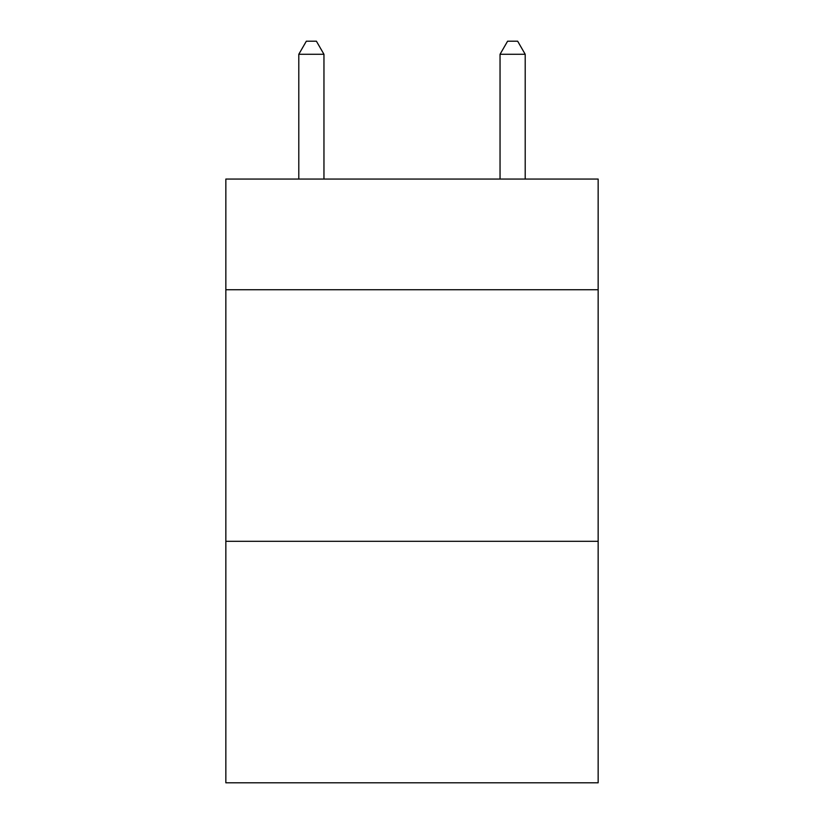 <?xml version="1.0" encoding="UTF-8"?>
<svg xmlns="http://www.w3.org/2000/svg" width="824" height="824" viewBox="0 0 824 824"><rect width="100%" height="100%" fill="white"/><g stroke="black" fill="none" stroke-linecap="round" stroke-linejoin="round"><path stroke-width="1.24" d="M598.152 289.739L598.152 179.055L225.848 179.055L225.848 289.739L598.152 289.739L598.152 782.8L225.848 782.8L225.848 289.739M598.152 541.306L225.848 541.306M323.956 179.055L323.956 54.281L298.793 54.281L298.793 179.055M298.793 54.281L306.343 41.2L316.406 41.2L323.956 54.281M525.207 179.055L525.207 54.281L500.044 54.281L500.044 179.055M500.044 54.281L507.594 41.2L517.657 41.2L525.207 54.281"/></g></svg>
